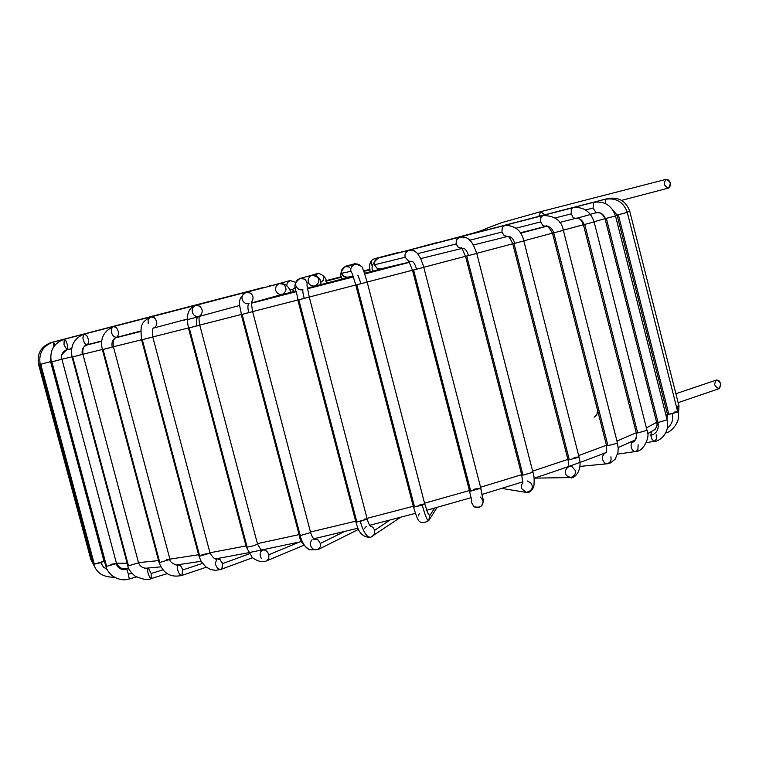 <?xml version="1.0" encoding="UTF-8"?>
<svg xmlns="http://www.w3.org/2000/svg" width="759" height="759" viewBox="0 0 759 759"><rect width="100%" height="100%" fill="white"/><g stroke="black" fill="none" stroke-linecap="round" stroke-linejoin="round"><path stroke-width="1.14" d="M664.229 184.513C664.941 178.782 666.962 178.261 670.301 182.947C669.59 188.687 667.559 189.209 664.229 184.513M621.583 200.367L668.802 187.985L670.368 185.746L670.216 182.625L668.698 180.12L666.155 179.323L540.721 211.666L544.63 214.778L540.721 211.666L538.786 216.287M468.426 234.711L469.233 234.275C478.91 231.561 484.565 229.645 486.177 228.525L501.898 222.577L540.721 211.666M450.637 239.341L449.432 239.379L450.637 239.341M428.104 245.214L426.615 245.261L428.104 245.214M403.219 251.713L401.426 251.77L403.219 251.713M438.266 242.235L437.545 242.349L438.266 242.235M436.871 242.595L399.376 252.69M376.692 258.705L374.5 258.724L376.692 258.705M372.65 266.779L371.132 263.677L371.73 260.868M398.731 252.851L396.729 252.899L398.731 252.851M395.012 253.8L396.729 252.899L374.5 258.724C370.06 260.346 368.637 264.701 370.231 271.779M344.852 266.76L348.372 265.849L346.417 265.982M357.536 264.066L354.481 263.819L357.536 264.066M352.698 264.777L354.481 263.819L346.474 265.963M318.353 273.24L315.383 275.299L318.353 273.24M310.052 275.745L318.201 273.278C324.065 275.27 326.806 278.553 326.417 283.145M323.922 276.684L323.486 280.156L320.763 282.386M294.094 291.484L292.462 289.739L294.094 291.484M267.519 286.76L290.071 280.555L287.253 282.728L286.703 285.896L287.253 282.728L290.071 280.555L295.763 282.329M295.374 287.357L292.291 289.777M269.407 285.83L271.295 285.763M262.908 287.595L228.933 296.38M239.559 293.951L238.819 294.141M237.368 294.207L189.712 306.532M216.362 299.919L215.319 300.194M214.114 300.241L153.527 315.905M196.04 305.156L194.731 305.498M193.801 305.516L121.317 324.264M177.056 309.871L94.05 331.341M166.591 312.755L164.845 313.173M164.466 313.154L72.703 336.901M158.261 314.871L156.705 315.251M156.553 315.222L58.225 340.696M154.76 315.744L153.773 316M153.764 315.981L51.536 342.565M90.824 559.421L91.412 559.506L90.824 559.421L38.538 364.311L40.085 363.941L39.089 364.187L91.412 559.506L92.437 559.364L91.412 559.506L39.089 364.187L38.538 364.311L40.066 363.874M156.297 315.383L157.417 315.089M53.851 346.55L53.32 342.015L54.828 345.241L53.32 342.015L156.392 315.327M50.644 357.385L50.549 361.673L50.644 357.385M114.381 577.229C103.224 577.333 96.336 572.96 93.699 564.098L94.306 564.155L93.689 564.06L40.199 364.367L50.587 361.663L40.749 364.244L94.306 564.155L104.002 561.252L100.947 562.58L101.383 563.88L103.698 567.248L107.152 569.478L103.215 566.755L100.947 562.58L94.306 564.155L40.749 364.244L40.199 364.367C38.415 353.362 42.789 345.914 53.32 342.015M43.88 363.362L51.176 361.54L50.578 361.654L50.644 357.47M164.39 313.325L165.642 312.993M64.012 344.871L64.202 339.245L65.739 340.487C67.712 344.814 68.13 347.888 67.01 349.709L64.012 344.871M67.001 349.709C62.703 351.36 60.919 354.548 61.669 359.263C60.919 354.548 62.703 351.36 67.001 349.709L67.01 349.709C68.13 347.888 67.712 344.814 65.739 340.487L64.202 339.245L164.58 313.239M136.354 576.954L129.258 578.994L128.404 574.231L129.258 578.994C123.527 580.815 117.607 579.544 111.507 575.17C108.053 571.631 106.203 568.671 105.966 566.28L106.592 566.347L105.956 566.242L51.289 361.986L61.906 359.216L51.868 361.853L106.592 566.347L116.165 563.662C117.977 568.434 121.535 570.332 126.838 569.354L126.611 568.861L126.838 569.354C121.535 570.332 117.977 568.434 116.165 563.662L106.592 566.347L51.868 361.853L51.289 361.986L61.669 359.263M110.852 564.345L116.488 563.377C119.286 567.912 122.588 569.648 126.373 568.595M128.404 574.231L126.838 569.354L128.404 574.231L131.829 573.254L128.404 574.231M178.299 309.719L84.315 334.083L86.526 335.193C88.974 339.491 89.192 342.679 87.181 344.766C89.192 342.679 88.974 339.491 86.526 335.193L83.746 334.406L82.864 338.03L84.325 342.755L85.625 344.311L87.162 344.766C83.11 346.37 81.488 349.576 82.285 354.387C81.488 349.576 83.11 346.37 87.162 344.766L101.82 340.914M167.189 573.624L151.183 578.576L151.174 573.481L151.183 578.576C148.413 580.474 142.986 579.62 134.903 576.015C130.254 571.812 127.892 568.396 127.816 565.759L128.489 565.834L127.806 565.721L72.077 357.072L82.911 354.254L72.693 356.939L128.489 565.834L138.555 562.808L128.489 565.834L72.693 356.939L72.077 357.072L82.285 354.387M151.174 573.481L148.309 568.045L151.174 573.481L162.91 569.857L151.174 573.481M151.183 578.576L149.646 577.191C147.692 572.96 147.142 569.914 147.967 568.055M196.799 305.014L198.393 304.596M111.478 332.907L111.26 329.681L112.323 327.271L113.452 326.588L116.317 327.556C119.21 331.825 119.229 335.127 116.374 337.461L113.499 336.493L111.478 332.907M140.794 331.009L116.374 337.461C112.73 338.979 111.355 342.176 112.218 347.062C111.355 342.176 112.73 338.979 116.355 337.47L116.374 337.461C119.229 335.127 119.21 331.825 116.317 327.556L113.452 326.588L197.255 304.833M159.039 562.343L159.769 562.457L159.039 562.343L102.399 349.652L113.423 346.787L103.063 349.51L159.769 562.457L169.978 559.383L159.769 562.457L103.063 349.51L102.399 349.652L112.218 347.062M159.058 562.381C163.289 573.605 170.917 577.941 181.961 575.398L182.625 569.449L180.651 565.749L178.488 564.743L181.022 566.195L182.767 569.962L202.454 563.387L182.767 569.962L181.961 575.398L180.187 574.781L178.64 572.675L177.53 569.516L177.435 566.271M166.259 559.8L169.978 559.383L113.423 346.787L141.563 339.757L113.414 346.768C112.664 341.73 113.651 338.618 116.374 337.461M215.727 558.947L216.362 558.728L215.727 558.947M220.319 298.97L222.159 298.486M148.204 323.533L148.119 320.222L149.551 317.679L150.975 316.92L154.419 317.765C157.711 321.987 157.559 325.393 153.954 327.964C157.559 325.393 157.711 321.987 154.419 317.765L150.975 316.92L220.964 298.723M198.953 556.062L199.74 556.186L198.953 556.062L141.601 339.89L152.768 336.977L142.312 339.728L199.74 556.186L210.044 553.093L199.74 556.186L142.312 339.728L141.591 339.88L150.804 337.451M222.425 563.671L222.548 567.267L220.897 569.421L222.643 566.783L222.121 562.732L219.645 559.279L217.036 558.719L220.138 559.687L222.425 563.671L249.218 553.823M201.941 554.696L210.044 553.093L152.768 336.977C152.217 330.44 152.606 327.433 153.944 327.964L187.359 319.046M220.063 569.554L217.472 568.159L215.547 564.649L215.29 563.434L217.036 558.719C215.556 560.028 213.222 558.15 210.044 553.093M247.747 291.94L250.024 291.342M198.687 316.56C196.429 317.746 195.813 320.829 196.856 325.82C195.813 320.829 196.429 317.746 198.687 316.56L195.898 316.399L193.801 314.966L192.482 312.803L192.103 310.061L192.824 307.67L194.589 305.849L195.718 305.374L199.636 306.124C203.08 309.568 203.051 312.936 199.57 316.237C203.051 312.936 203.08 309.568 199.636 306.124L195.727 305.374L248.677 291.579M257.491 543.994L257.51 544.042C255.176 545.351 251.722 546.385 247.149 547.144L246.286 547.021L247.149 547.144L189.247 327.879L188.46 328.049L199.75 325.118L189.247 327.879L247.149 547.144C251.722 546.385 255.176 545.351 257.51 544.042L257.443 543.956M195.718 305.374C184.56 309.188 187.596 322.518 188.46 328.049L196.856 325.82M246.305 547.068L252.349 557.647C258.174 561.66 262.984 562.694 266.779 560.759L268.771 558.51L268.857 554.744C267.472 551.053 265.318 549.507 262.396 550.114C265.318 549.507 267.472 551.053 268.857 554.744L299.577 541.992L268.857 554.744L268.771 558.51L266.751 560.768M261.276 558.339C259.464 554.734 259.787 552.011 262.244 550.18L262.396 550.114C262.386 551.717 260.754 549.696 257.51 544.042L199.75 325.127C198.782 319.7 198.801 316.607 199.816 315.839L198.754 316.55M251.485 302.974L282.367 294.34L279.359 294.264L277.196 292.936L275.878 290.868L275.555 288.23L276.352 285.915L278.24 284.113L279.426 283.638L283.496 284.264C287.158 288.183 286.779 291.541 282.367 294.34L282.348 294.34C286.779 291.541 287.158 288.183 283.496 284.264L279.426 283.638C284.767 283.041 288.581 285.934 290.858 292.319M249.037 303.657C247.662 304.615 247.548 307.594 248.686 312.613C247.548 307.594 247.662 304.615 249.037 303.657C245.707 304.122 243.411 302.708 242.178 299.407C241.409 296.361 242.7 294.018 246.058 292.376L250.318 293.04C253.43 295.327 253.838 298.372 251.552 302.196C253.838 298.372 253.43 295.327 250.318 293.04L246.058 292.376L279.426 283.638M299.312 535.484L300.09 535.626L299.312 535.484L241.267 314.596L252.633 311.645L242.13 314.397L300.251 535.617L310.602 532.514L300.251 535.617L242.13 314.397L241.267 314.587L248.686 312.613M358.533 529.384L318.002 549.611L320.26 546.878L320.326 543.463L320.26 546.878L318.002 549.611L309.577 549.801C305.441 547.884 302.281 543.159 300.09 535.626L300.09 535.626C302.281 543.159 305.441 547.884 309.577 549.801L314.15 549.715C310.203 547.087 309.378 543.871 311.674 540.066M320.326 543.463L318.021 539.934L313.875 538.862L318.021 539.934L320.326 543.463L344.425 531.547L320.326 543.463M314.928 285.944C311.617 286.428 309.368 285.099 308.173 281.95L308.315 278.686L310.251 276.067L312.053 275.204L316.323 275.783C320.032 279.435 319.71 282.784 315.355 285.82L315.355 285.82C319.71 282.784 320.032 279.435 316.323 275.783L312.053 275.204L299.9 278.468L304.397 279.075L305.498 279.919L307.12 282.794L307.025 285.858L307.12 282.794L305.498 279.919L304.397 279.075L299.9 278.468C296.418 280.166 295.061 282.528 295.82 285.564C297.082 288.885 299.444 290.289 302.936 289.777C302.528 290.488 302.945 293.344 304.188 298.353C302.945 293.344 302.528 290.488 302.936 289.777M355.848 521.955C357.128 524.63 358.371 537.77 370.629 537.249C366.948 537.581 363.495 532.306 360.259 521.424L355.838 521.907L356.863 522.04L298.809 299.833L297.86 300.052L309.264 297.092L298.809 299.833L356.863 522.04L367.166 518.966L360.259 521.424C363.495 532.306 366.948 537.581 370.629 537.249L371.236 536.955M355.838 521.907L297.86 300.052L304.188 298.353M364.643 519.052L367.166 518.966C368.352 522.96 369.538 525.551 370.715 526.737L370.364 526.423M372.47 536.376L374.472 533.994L374.718 530.275L372.821 527.211L369.918 525.816L372.821 527.211L374.718 530.275L389.803 520.143L374.718 530.275L374.472 533.994L372.47 536.376M364.386 528.558L366.236 526.537M348.286 277.32L343.95 276.646L341.531 273.325C340.8 270.384 342.138 268.117 345.535 266.542L349.69 267.149M420.021 504.498L424.746 503.957L422.26 505.152L413.418 506.86L414.537 506.984L356.825 284.824L414.537 506.984L422.26 505.152L424.746 503.957L367.176 282.111L355.791 285.052L367.176 282.111L363.4 270.024C361.626 269.36 365.952 266.646 355.174 264.17L345.535 266.542C342.138 268.126 340.8 270.384 341.531 273.325L350.962 271.305C350.193 268.212 351.607 265.83 355.174 264.17L359.548 264.806M358.068 275.508L360.961 283.657L358.068 275.508L357.356 275.65M355.174 264.17C351.607 265.83 350.193 268.212 350.962 271.305L352.309 273.79L350.962 271.305L341.531 273.325L341.92 274.378L343.438 276.276L345.687 277.358L353.258 276.409M352.309 273.752L355.791 285.052L360.961 283.657M422.26 505.152C425.201 515.826 427.355 520.978 428.731 520.608L429.698 515.731L427.488 512.477L429.698 515.731L434.641 508.084L429.698 515.731L428.731 520.608C427.355 520.978 425.201 515.826 422.26 505.152M419.632 513.378L418.902 514.488L419.632 513.378M418.408 515.968L418.902 514.488M372.773 271.124C370.866 267.159 372.707 262.813 378.267 258.069L409.158 250.195C405.761 251.827 404.433 254.17 405.192 257.244L408.883 261.333L405.192 257.244L374.481 264.787L376.929 268.155L380.648 269.075L376.929 268.155L374.652 265.318L374.604 261.504L377.071 258.544L378.276 258.069L376.511 258.904L374.842 260.916L374.481 264.787L405.192 257.244C404.433 254.17 405.752 251.827 409.158 250.195L413.38 250.868M412.052 261.476C413.598 261.675 415.088 264.236 416.53 269.17C415.088 264.236 413.598 261.675 412.052 261.476L411.919 261.513M411.947 261.504L408.721 261.077L412.498 270.27L423.816 267.339L413.608 270.014L470.722 491.12L480.798 488.141L483.35 501.737L480.732 488.265L470.722 491.12L413.608 270.014L412.498 270.27L416.53 269.17M471.766 501.035L469.527 491.045L470.722 491.12L469.517 491.007L412.498 270.27M473.749 489.28L480.798 488.141L483.331 500.617C482.145 506.917 479.052 508.947 474.024 506.708L471.595 502.695L474.024 506.708C479.726 508.037 482.743 506.443 483.066 501.936L482.885 500.456L480.438 497.079M471.69 500.722L471.595 502.695L471.69 500.722M408.238 250.432L409.196 250.062L408.238 250.432M407.877 250.527L459.717 237.102L456.766 239.398L456.093 243.478L458.132 247.14L461.463 248.43L458.132 247.14L456.197 243.981L417.678 253.658L456.197 243.981L456.254 240.584L458.038 237.928L459.717 237.102L463.616 237.833M462.582 248.278L461.358 248.326C460.903 246.371 462.297 249.037 465.533 256.333L476.756 253.43L466.719 256.058L523.008 475.143L532.922 472.24L523.008 475.143L466.719 256.058L465.533 256.333L468.502 255.508C466.984 250.65 465.011 248.24 462.582 248.278C465.011 248.24 466.984 250.65 468.502 255.508M521.737 475.049L523.008 475.143L521.737 475.049L465.533 256.333M522.866 482.62L521.414 485.191L521.48 488.464L526.082 492.363L521.48 488.464L521.414 485.191L522.866 482.62M531.765 472.126L532.922 472.24L476.756 253.43C473.35 244.55 470.438 235.783 459.717 237.102M527.258 480.959L531.196 483.303L532.031 485.124C532.97 488.824 530.987 491.234 526.082 492.363C528.71 493.255 531.272 491.434 533.786 486.899C534.478 480.238 534.184 475.352 532.922 472.24M436.501 243.06L437.165 242.814L436.501 243.06M469.66 240.242L501.927 232.055L502.297 227.577L504.811 225.404L502.297 227.577L501.927 232.055L469.66 240.242M507.638 236.447C510.826 236.201 513.207 238.468 514.782 243.241C513.207 238.468 510.826 236.201 507.638 236.447L504.166 235.613L501.927 232.055L504.166 235.613L507.591 236.457L473.36 245.024M507.591 236.457C508.426 235.745 510.143 238.193 512.752 243.81L523.833 240.945L513.995 243.525L569.297 459.745L578.386 457.354L569.297 459.745L513.995 243.525L512.752 243.81L514.782 243.241M567.96 459.66L569.297 459.745L567.96 459.66L512.752 243.81M568.434 466.652C565 469.688 564.43 472.734 566.726 475.789L570.578 477.553L566.726 475.789C564.43 472.734 565 469.688 568.434 466.652M574.07 457.497L579.013 456.909L523.833 240.954C521.537 230.613 515.2 225.432 504.811 225.404L435.998 243.184M570.094 466.244L571.944 466.548L575.199 470.381C576.015 473.834 574.468 476.225 570.578 477.553C572.239 479.697 583.434 472.373 579.013 456.909M460.741 236.742L461.216 236.571L460.741 236.742M516.044 228.184L540.712 221.894L540.835 217.548L542.827 215.537L540.835 217.548L540.712 221.894L516.044 228.184M606.526 445.448L607.902 445.524L553.738 232.861L563.358 230.347L553.738 232.861L607.902 445.524L606.526 445.448L552.448 233.155L523.805 240.831L552.448 233.155C548.88 226.827 546.594 224.579 545.56 226.41L542.704 225.451L540.712 221.894L542.704 225.451L545.588 226.41C549.383 225.992 552.087 228.127 553.7 232.804C552.087 228.127 549.383 225.992 545.588 226.41L520.247 232.814M610.891 456.785C611.602 460.201 610.416 462.535 607.304 463.768L604.724 463.066C601.507 459.167 601.688 455.77 605.274 452.886L606.052 452.696L605.274 452.886C601.688 455.77 601.507 459.167 604.724 463.066L607.304 463.768L610.198 463.066L615.179 459.195L617.93 452.44L618.206 448.55L617.409 442.763C615.587 443.825 612.428 444.727 607.902 445.524C612.428 444.727 615.587 443.825 617.399 442.801L563.358 230.347C561.651 220.594 554.81 215.651 542.827 215.537L460.115 236.903M552.448 233.155L553.7 232.804M572.599 207.795L571.195 209.626L571.337 213.82L573.054 217.387L575.303 218.469L573.054 217.387L571.337 213.82L555.095 217.985L571.337 213.82L571.195 209.626L572.59 207.795L479.536 231.846M575.303 218.469C579.525 217.928 582.447 219.939 584.088 224.512C582.447 219.939 579.525 217.928 575.303 218.469M559.649 222.453L575.284 218.469C578.538 217.235 581.242 219.313 583.424 224.711L563.311 230.195L584.743 224.408L637.702 432.981L646.991 430.296L637.702 432.981L584.743 224.408L594.136 221.951C590.407 211.116 583.225 206.401 572.59 207.795M636.317 432.877L637.702 432.981L636.298 432.924L583.424 224.711M636.336 432.991L636.583 436.804L635.795 439.433L633.774 441.785L631.554 442.639C630.444 446.624 631.365 449.556 634.296 451.425L635.492 451.529L634.296 451.425C631.365 449.556 630.444 446.624 631.554 442.639L633.774 441.785L635.795 439.433L636.583 436.804L636.336 432.991M632.74 441.169L631.554 442.639L632.74 441.169M638.082 444.812L637.968 449.091L637.105 450.609L635.492 451.529C644.002 451.823 650.691 435.467 646.991 430.296L594.136 221.951M585.606 209.958L593.111 208.032L593.462 202.359L593.111 208.032L585.606 209.958M656.658 422.45L657.987 422.507L656.658 422.45L605.018 218.658L594.079 221.732L605.018 218.658C602.589 213.592 599.619 211.638 596.1 212.805L593.111 208.032L596.109 212.805C600.587 212.178 603.642 214.104 605.284 218.573C603.642 214.104 600.587 212.178 596.109 212.805L590.369 214.275M606.346 218.345L615.511 215.954L606.346 218.345L658.062 422.497L667.133 419.888L658.062 422.497L606.346 218.345M605.018 218.658L615.397 215.973M657.987 422.507L657.987 422.507C659.049 429.385 656.658 433.683 650.795 435.391L652.114 439.613L654.637 441.226L652.114 439.613L650.795 435.391C656.658 433.683 659.049 429.385 657.987 422.507M651.488 431.586L650.795 435.391L651.488 431.586M656.241 434.812L656.355 439.044L654.637 441.226C657.806 442.032 670.415 434.224 667.133 419.888L615.511 215.954C611.707 205.31 604.354 200.774 593.462 202.359L493.767 228.136M605.54 203.592L605.227 199.266L605.54 203.592M612.807 209.92L617.048 215.053L627.304 212.416L618.367 214.75L668.859 414.31L677.711 411.776L672.351 413.627C673.546 419.661 671.914 424.471 667.436 428.057C671.914 424.471 673.546 419.661 672.351 413.627L668.859 414.31L618.367 214.75L617.048 215.053L612.807 209.92M617.095 215.044L627.076 212.463M667.465 414.281L668.859 414.31L667.465 414.281L617.048 215.053L615.407 215.565L617.048 215.044L612.836 209.949M674.723 412.014L677.711 411.776C681.781 421.017 670.576 433.019 665.842 432.81M627.2 211.998L629.771 211.296L627.2 211.998M676.535 407.128L679.001 406.074L677.389 406.852L677.825 412.251L677.389 406.852L676.535 407.128M676.316 406.274L679.001 406.074L678.261 416.805M486.026 230.129L485.39 230.119L486.026 230.129M714.655 384.775C715.414 379.31 717.483 379.007 720.86 383.874C720.082 389.339 718.014 389.633 714.655 384.775M678.138 402.659L719.247 388.599L720.86 383.874L719.058 380.809L716.733 379.946L675.88 393.722M103.955 561.081L104.647 561.375L103.955 561.081M116.45 563.225L127.151 563.244L116.45 563.225M138.508 562.618L158.584 560.597L138.508 562.618M169.912 559.136L198.592 554.725L169.912 559.136M209.958 552.77L246.001 545.949L209.958 552.77M257.396 543.634L299.074 534.611L257.396 543.634M310.478 532.012L355.648 521.196L310.478 532.012M367.005 518.35L413.266 506.281L367.005 518.35M424.556 503.208L469.394 490.532L424.556 503.208M480.57 487.25L521.642 474.669L480.57 487.25M532.638 471.149L567.884 459.366L532.638 471.149M578.662 455.571L606.469 445.229L578.662 455.571M616.972 441.045L636.26 432.763L616.972 441.045M646.383 427.915L656.63 422.336L646.383 427.915M666.041 415.6L667.436 414.158L666.041 415.6M512.742 243.781L476.728 253.335L512.742 243.781M465.523 256.295L423.797 267.263L465.523 256.295M412.479 270.223L367.157 282.044L412.479 270.223M355.772 285.004L309.245 297.044L355.772 285.004M297.851 299.985L252.624 311.598L297.851 299.985M241.248 314.511L199.74 325.089L241.248 314.511M188.431 327.954L152.768 336.949L188.431 327.954M102.361 349.491L82.911 354.235L102.361 349.491M72.02 356.844L61.906 359.206L72.02 356.844M87.2 344.918L101.772 341.294L86.052 345.203L84.591 346.322L87.2 344.918M115.52 337.85L140.757 331.474L115.52 337.85M187.35 319.634L199.456 316.541M251.476 303.202L296.001 291.741L251.476 303.202M307.423 288.79L353.419 276.893L307.423 288.79M364.804 273.933L409.49 262.32L364.804 273.933M463.341 248.25L461.728 248.677M520.513 233.222L546.442 226.343L520.513 233.222M576.442 218.317L590.54 214.493M369.937 269.331L363.751 270.925M341.616 276.646L325.687 280.764M65.767 350.165L71.612 348.751L65.767 350.165M325.829 281.219L341.692 277.111L325.829 281.219M363.922 271.371L369.984 269.815L363.922 271.371M422.108 258.24L420.714 258.61M387.716 267.234L364.576 273.249M350.307 276.959L312.366 286.779M295.877 291.029L275.156 296.352M183.365 320.108L184.465 320.364M594.174 417.165L596.773 414.917L597.703 410.799L596.773 414.917L594.174 417.165M473.218 233.203L447.269 240.214M475.2 232.633L424.518 246.125M438.455 242.187L437.545 242.349M398.94 252.804L396.777 252.88M357.631 264.075L354.709 263.762M292.376 289.758L289.255 289.226M227.32 296.797L228.203 296.494M188.204 306.921L189.095 306.627M152.066 316.275L153.005 315.991M119.894 324.624L120.88 324.321M92.655 331.702L93.708 331.389M71.327 337.262L72.447 336.93M56.887 341.038L58.064 340.687M38.538 364.311C36.811 353.542 41.109 346.256 51.441 342.451M90.824 559.459L94.505 566.413M50.587 361.663L104.002 561.252L105.321 563.871M71.65 348.495L67.01 349.709C61.83 353.722 60.132 356.901 61.906 359.225L116.488 563.377M51.289 361.986C49.411 350.791 53.718 343.21 64.202 339.245M72.077 357.072C70.037 345.772 74.116 338.106 84.315 334.083M148.024 568.026C143.517 568.709 140.358 566.964 138.555 562.808L82.911 354.254C82.38 348.485 83.803 345.317 87.181 344.766M102.399 349.652C99.827 338.884 103.509 331.199 113.452 326.588M178.763 564.649L178.488 564.743C179.152 566.726 168.64 562.514 169.978 559.383M206.306 567.22L181.961 575.398M141.591 339.88C140.643 330.516 140.918 325.421 142.407 324.596C142.483 322.461 145.339 319.909 150.975 316.92M198.962 556.11L201.144 561.404L205.708 566.764L210.338 569.402L215.594 570.37L220.897 569.421L252.462 557.751M217.036 558.719L217.596 558.52M239.778 305.431L199.532 316.332M246.286 547.021L188.46 328.059M262.396 550.114L263.145 549.801M303.923 545.228L266.779 560.759M241.267 314.587C240.916 306.589 235.11 300.298 246.058 292.376M312.869 539.203L314.397 539.194C313.031 538.34 311.759 536.11 310.602 532.514L252.633 311.645C251.428 304.501 251.134 301.067 251.76 301.342L251.618 301.778M309.577 549.801C303.145 545.266 299.729 540.512 299.321 535.531M312.224 275.156C324.302 278.951 318.192 280.868 321.474 284.426M307.357 288.373L315.108 285.896M297.86 300.052C296.968 288.562 290.602 286.058 299.9 278.468M367.166 518.966L309.264 297.101L306.997 285.564M400.534 517.325L370.629 537.249M342.072 279.094C339.491 275.109 340.611 270.935 345.449 266.561M413.418 506.86L355.791 285.061M413.427 506.908L416.71 516.945C417.754 518.093 418.626 526.243 428.731 520.608L437.146 507.382M424.746 503.957L427.801 513.16M409.367 262.111L380.933 268.828M480.798 488.141L423.38 265.754L420.533 258.24L417.213 253.117L414.082 250.717L409.158 250.195M461.576 248.525L420.704 258.582M521.746 475.087L522.847 483.303M501.841 488.426L526.082 492.363M567.969 459.698C568.662 463.303 568.785 465.751 568.339 467.051M534.251 478.142L570.578 477.553M606.536 445.486C606.858 450.742 606.697 453.151 606.052 452.706L605.492 452.753M579.952 466.406L607.304 463.768M636.308 432.962L636.64 436.083C635.131 440.362 634.182 441.918 633.803 440.732L633.632 440.751M617.57 454.119L635.492 451.529M653.205 430.581C656.535 428.123 657.692 425.419 656.668 422.488M646.336 442.706L654.609 441.235M502.553 225.831L605.227 199.266C616.156 197.606 623.519 201.989 627.304 212.416L677.711 411.776M667.474 414.31L667 419.366M505.817 224.949L608.073 198.488C618.822 196.837 626.061 201.107 629.771 211.296L679.001 406.074M503.264 225.613L603.671 199.617M495.57 227.634L590.274 203.042M483.341 230.821L569.981 208.251M467.07 235.062L469.233 234.275M655.283 429.29L647.579 433.787M635.207 440.011L618.168 447.582M606.242 452.459C586.223 460.419 562.172 469.005 534.089 478.198M522.847 481.823L482.278 494.356M471.102 497.667L426.643 510.295M415.344 513.369L369.614 525.313M358.001 528.226L313.78 538.776M301.589 541.546L248.99 552.647M248.563 552.732L215.319 558.918M201.088 561.309L175.974 565.028M160.851 566.859L144.722 568.311M128.964 568.889L121.933 568.671"/></g></svg>
